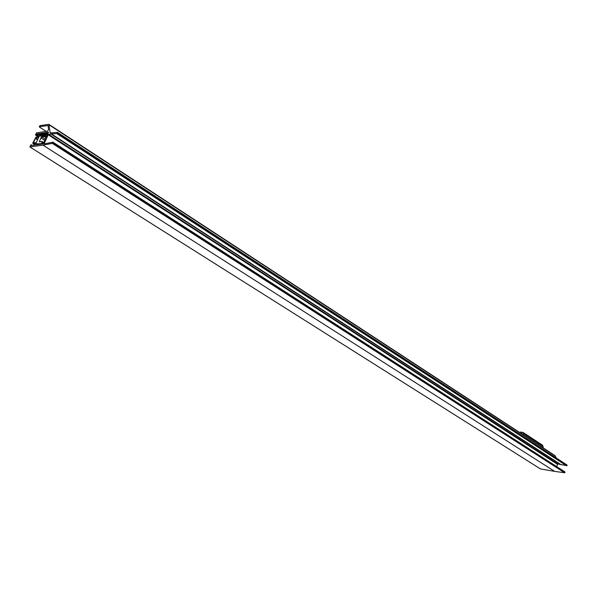 <?xml version="1.0" encoding="UTF-8"?>
<svg xmlns="http://www.w3.org/2000/svg" width="597" height="597" viewBox="0 0 597 597"><rect width="100%" height="100%" fill="white"/><g stroke="black" fill="none" stroke-linecap="round" stroke-linejoin="round"><path stroke-width="0.9" d="M48.215 133.176L37.23 134.713L36.805 135.556L38.215 136.452L36.805 135.556M47.2 135.347L46.827 135.191L47.327 134.109L36.827 135.564M43.932 142.347L43.447 143.384L38.492 143.817L32.925 143.549L32.842 142.877L35.917 137.168L47.738 134.049M32.126 145.429L42.969 143.452L43.969 142.258M47.73 134.041L47.282 135.168M33.492 142.698L35.693 137.929L38.932 136.967L36.186 142.825L33.492 142.698M42.208 142.661L43.857 142.511M41.738 142.362L42.141 141.496L43.477 142.355M46.111 137.683L44.432 136.594L41.842 136.989L40.894 137.922L39.357 141.862L42.141 141.496M44.432 136.594L44.835 135.735L46.514 136.817M47.409 134.9L41.051 136.31L44.835 135.735M38.909 144.086L38.492 143.817M45.372 139.258L41.842 136.989M34.208 142.728L33.529 142.295M37.529 139.795L35.35 138.407M37.753 139.265L35.716 137.967M42.924 145.123L52.312 143.399L52.872 142.168L44.036 143.937L48.163 134.758L50.849 133.952L56.79 133.564L57.484 132.743L57.454 132.347L50.215 133.004L48.842 124.333L39.917 125.661L39.298 126.706L48.059 125.549L48.573 129.624L47.536 131.146L36.529 132.87L35.507 134.765L36.41 134.071L48.506 132.213L43.424 143.429L42.977 143.899L30.999 145.586L30.925 144.802L29.88 146.929L42.924 145.123L554.658 471.384L564.613 472.749L564.859 471.884M540.479 468.936L554.658 471.384M52.312 143.399L564.613 472.749M556.628 466.57L557.71 463.959L566.12 465.511M50.849 133.952L560.113 464.347M51.708 134.101L561.113 464.742M56.931 133.549L566.605 465.824L567.06 465.593L567.046 465.033L57.543 132.407M556.307 458.018L554.919 455.571L48.842 124.333M519.636 432.482L520.741 432.071M34.79 144.728L32.925 143.549M44.82 140.437L40.894 137.922M40.417 141.743L39.409 141.101M39.32 126.937L46.148 131.362M29.917 146.937L540.561 468.988M52.752 142.929L564.956 472.488M52.917 142.571L565.031 472.242M44.059 143.556L44.581 143.884M48.163 134.758L557.352 464.22M48.611 134.288L557.71 463.959M57.319 133.101L567.06 465.593M57.484 132.743L567.135 465.347M49.954 132.474L50.857 133.064M49.103 124.848L555.367 456.086M35.529 134.997L37.939 136.541M35.723 134.967L38.096 136.489M35.984 134.691L36.895 135.273M36.141 134.347L37.059 134.937M36.41 134.071L37.372 134.691M31.134 145.011L31.857 145.467M31.171 144.81L32.134 145.422L31.156 144.78M542.927 447.728L542.912 446.466L523.614 433.81L523.062 434.183L521.285 433.556L522.457 432.318L523.293 432.571L520.383 432.019M523.062 434.183L522.92 434.623M543.069 447.287L543.136 447.862M542.912 446.466L542.583 445.243L523.293 432.571L523.614 433.81M34.753 144.735L32.835 143.519M52.946 142.183L564.941 471.921M56.79 133.564L566.605 465.824M57.506 132.362L567.046 465.033M39.275 126.93L46.126 131.37M35.492 134.989L37.917 136.549M29.88 146.929L540.516 468.966M543.263 447.466L542.583 445.243"/></g></svg>
